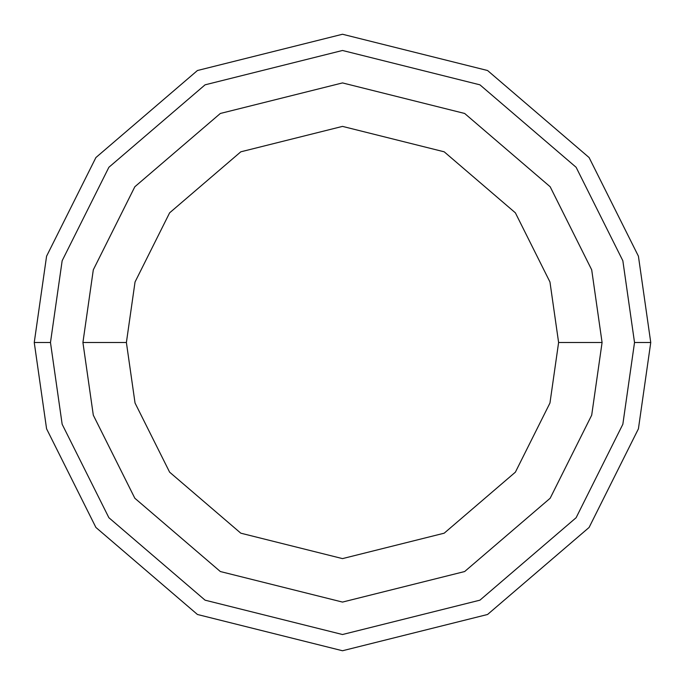 <?xml version="1.0" encoding="UTF-8"?>
<svg xmlns="http://www.w3.org/2000/svg" width="685" height="685" viewBox="0 0 685 685"><rect width="100%" height="100%" fill="white"/><g stroke="black" fill="none" stroke-linecap="round" stroke-linejoin="round"><path stroke-width="1.03" d="M634.524 342.5L622.845 424.263L576.119 517.714L479.928 600.171L342.5 634.524L205.072 600.171L108.881 517.714L62.155 424.263L50.476 342.5L34.25 342.5L46.58 428.81L95.9 527.45L197.443 614.488L342.5 650.75L487.557 614.488L589.1 527.45L638.42 428.81L650.75 342.5L634.524 342.5L622.845 260.737L576.119 167.286L479.928 84.829L342.5 50.476L205.072 84.829L108.881 167.286L62.155 260.737L50.476 342.5L62.155 424.263L108.881 517.714L205.072 600.171L342.5 634.524L479.928 600.171L576.119 517.714L622.845 424.263L634.524 342.5L650.75 342.5L638.42 428.81L589.1 527.45L487.557 614.488L342.5 650.75L197.443 614.488L95.9 527.45L46.58 428.81L34.25 342.5L46.58 256.19L95.9 157.55L197.443 70.512L342.5 34.25L487.557 70.512L589.1 157.55L638.42 256.19L650.75 342.5L638.42 256.19L589.1 157.55L487.557 70.512L342.5 34.25L197.443 70.512L95.9 157.55L46.58 256.19L34.25 342.5L50.476 342.5L62.155 260.737L108.881 167.286L205.072 84.829L342.5 50.476L479.928 84.829L576.119 167.286L622.845 260.737L634.524 342.5M602.081 342.5L591.694 415.178L550.166 498.243L464.653 571.538L342.5 602.081L220.347 571.538L134.834 498.243L93.306 415.178L82.919 342.5L93.306 415.178L134.834 498.243L220.347 571.538L342.5 602.081L464.653 571.538L550.166 498.243L591.694 415.178L602.081 342.5L558.609 342.5L549.961 403.011L515.385 472.162L444.197 533.187L342.5 558.609L240.803 533.187L169.615 472.162L135.039 403.011L126.391 342.5L82.919 342.5L126.391 342.5L135.039 403.011L169.615 472.162L240.803 533.187L342.5 558.609L444.197 533.187L515.385 472.162L549.961 403.011L558.609 342.5L549.961 281.989L515.385 212.838L444.197 151.813L342.5 126.391L240.803 151.813L169.615 212.838L135.039 281.989L126.391 342.5L135.039 281.989L169.615 212.838L240.803 151.813L342.5 126.391L444.197 151.813L515.385 212.838L549.961 281.989L558.609 342.5L602.081 342.5L591.694 269.822L550.166 186.757L464.653 113.462L342.5 82.919L220.347 113.462L134.834 186.757L93.306 269.822L82.919 342.5L93.306 269.822L134.834 186.757L220.347 113.462L342.5 82.919L464.653 113.462L550.166 186.757L591.694 269.822L602.081 342.5"/></g></svg>
